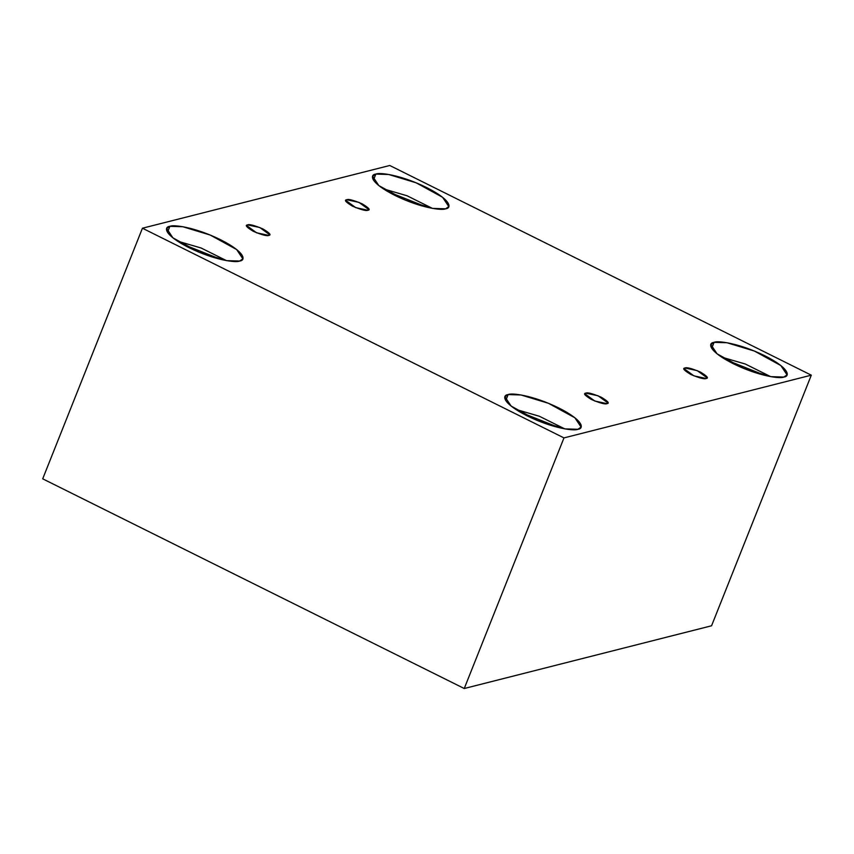 <?xml version="1.0" encoding="UTF-8"?>
<svg xmlns="http://www.w3.org/2000/svg" width="854" height="854" viewBox="0 0 854 854"><rect width="100%" height="100%" fill="white"/><g stroke="black" fill="none" stroke-linecap="round" stroke-linejoin="round"><path stroke-width="1.28" d="M346.745 199.74L345.785 200.402L355.67 207.607L367.893 210.255C366.238 211.119 361.125 209.774 352.553 206.198C345.827 202.163 343.895 200.007 346.745 199.74C348.4 198.865 353.513 200.21 362.085 203.786C368.811 207.821 370.743 209.977 367.893 210.255L368.864 209.582L358.968 202.377L346.745 199.74L346.03 201.555L346.745 199.74M247.596 224.88L246.625 225.552L256.51 232.758L268.732 235.405C267.078 236.27 261.964 234.925 253.392 231.349C246.667 227.313 244.735 225.157 247.596 224.88C249.24 224.015 254.353 225.36 262.925 228.936C269.65 232.971 271.583 235.128 268.732 235.405L269.704 234.733L259.808 227.527L247.596 224.88L246.87 226.705L247.596 224.88M585.844 393.139L584.873 393.801L594.758 401.017L606.981 403.654C605.326 404.518 600.213 403.173 591.641 399.597C584.926 395.562 582.983 393.406 585.844 393.139C587.499 392.264 592.601 393.619 601.173 397.185C607.899 401.22 609.841 403.376 606.981 403.654L607.952 402.981L598.067 395.776L585.844 393.139L585.118 394.954L585.844 393.139M685.004 367.989L684.033 368.65L693.918 375.867L706.141 378.503C704.486 379.368 699.373 378.023 690.801 374.458C684.075 370.412 682.143 368.255 685.004 367.989C686.648 367.113 691.761 368.469 700.333 372.034C707.059 376.07 708.991 378.226 706.141 378.503L707.112 377.831L697.216 370.625L685.004 367.989L684.278 369.803L685.004 367.989M169.882 226.331L166.679 228.53L172.892 237.839L199.324 252.325L226.801 260.651L239.654 261.036C236.451 262.904 215.069 260.459 189.033 247.671C163.434 234.775 163.883 226.801 169.882 226.331C173.084 224.474 194.466 226.908 220.503 239.696C246.101 252.592 245.653 260.566 239.654 261.036L242.856 258.837L236.643 249.528L210.212 235.042L182.735 226.716L169.882 226.331L167.501 232.32L169.882 226.331M375.835 174.099L372.632 176.298L378.845 185.606L405.266 200.092L432.743 208.419L445.596 208.803C442.393 210.66 421.011 208.227 394.986 195.438C369.376 182.542 369.825 174.568 375.835 174.099C379.027 172.23 400.409 174.675 426.445 187.464C452.044 200.359 451.595 208.333 445.596 208.803L448.798 206.604L442.585 197.295L416.154 182.809L388.687 174.483L375.835 174.099L373.444 180.087L375.835 174.099M714.083 342.347L710.88 344.546L717.093 353.855L743.514 368.341L770.991 376.667L783.844 377.052C780.641 378.92 759.259 376.475 733.234 363.687C707.624 350.791 708.073 342.817 714.083 342.347C717.285 340.49 738.667 342.924 764.693 355.712C790.302 368.608 789.854 376.582 783.844 377.052L787.046 374.853L780.834 365.544L754.413 351.058L726.935 342.732L714.083 342.347L711.702 348.336L714.083 342.347M508.141 394.58L504.938 396.779L511.14 406.088L537.572 420.584L565.049 428.9L577.902 429.284C574.699 431.153 553.317 428.719 527.292 415.93C501.682 403.024 502.131 395.05 508.141 394.58C511.332 392.723 532.715 395.156 558.751 407.945C584.349 420.841 583.901 428.815 577.902 429.284L581.104 427.096L574.891 417.787L548.46 403.291L520.983 394.964L508.141 394.58L505.749 400.579L508.141 394.58M464.245 688.516L711.563 625.779L811.3 375.173L563.971 437.899L464.245 688.516L563.971 437.899L142.437 228.221L389.755 165.484L811.3 375.173L711.563 625.779L464.245 688.516L42.7 478.827L142.437 228.221L42.7 478.827L464.245 688.516M563.971 437.899L811.3 375.173L389.755 165.484L142.437 228.221L563.971 437.899M559.402 427.737L520.257 412.162L559.402 427.737M564.633 428.825L539.376 416.261L515.709 409.365L539.376 416.261L564.633 428.825M765.344 375.504L726.199 359.929L765.344 375.504M770.575 376.593L745.318 364.028L721.651 357.132L745.318 364.028L770.575 376.593M427.096 207.255L387.951 191.67L427.096 207.255M432.327 208.344L407.07 195.779L383.403 188.873L407.07 195.779L432.327 208.344M221.154 259.488L182.009 243.913L221.154 259.488M226.385 260.577L201.128 248.012L177.461 241.106L201.128 248.012L226.385 260.577"/></g></svg>
